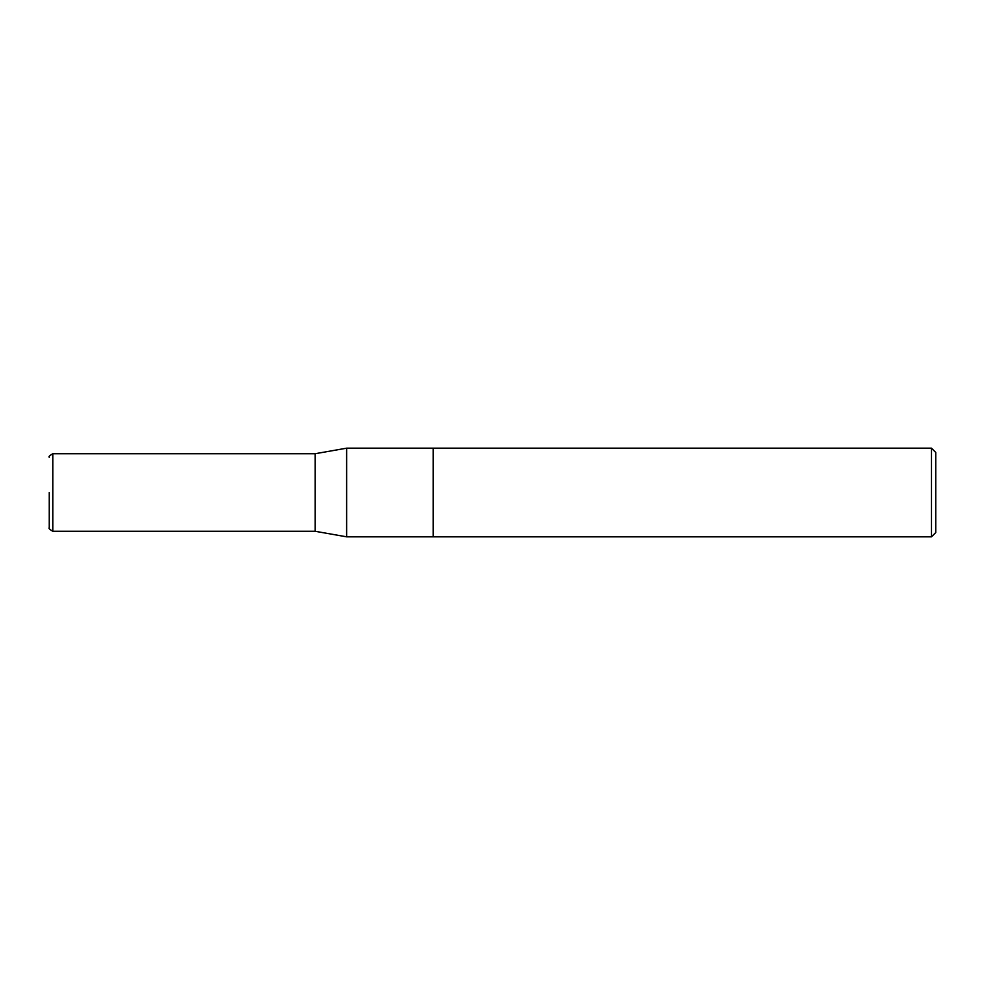 <?xml version="1.0" encoding="UTF-8"?>
<svg xmlns="http://www.w3.org/2000/svg" width="985" height="985" viewBox="0 0 985 985"><rect width="100%" height="100%" fill="white"/><g stroke="black" fill="none" stroke-linecap="round" stroke-linejoin="round"><path stroke-width="1.48" d="M931.49 536.825L935.75 532.565L935.75 452.435L931.49 448.175L433.166 448.175L433.166 536.825L433.166 448.175L346.621 448.175L346.621 536.825L931.49 536.825L931.49 448.175M346.621 536.825L315.2 531.284L315.2 453.716L346.621 448.175M49.25 492.5L49.25 527.738C48.351 528.169 49.533 529.351 52.796 531.284L52.796 453.716C49.533 455.649 48.351 456.831 49.25 457.262M315.2 453.74L52.796 453.716M315.2 531.26L52.796 531.284"/></g></svg>
